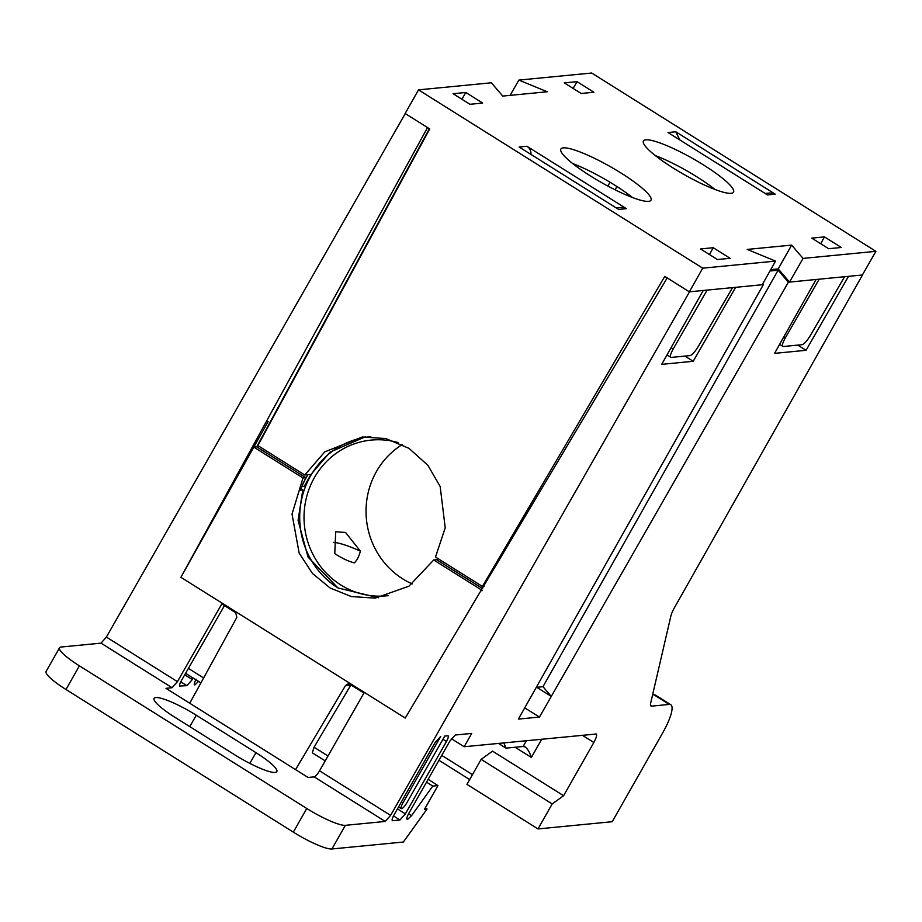 <?xml version="1.0" encoding="UTF-8"?>
<svg xmlns="http://www.w3.org/2000/svg" width="922" height="922" viewBox="0 0 922 922"><rect width="100%" height="100%" fill="white"/><g stroke="black" fill="none" stroke-linecap="round" stroke-linejoin="round"><path stroke-width="1.38" d="M370.794 436.671A81.701 78.047 -95.6 0 0 301.598 499.47A81.701 78.047 -95.6 0 0 338.224 588.098M398.05 442.572A78.243 74.74 -95.6 0 0 371.22 440.094A78.243 74.74 -95.6 0 0 304.41 525.206A78.243 74.74 -95.6 0 0 386.376 595.831A78.243 74.74 -95.6 0 0 388.496 595.6M402.292 444.542A78.243 74.74 -95.6 0 0 366.241 517.058A78.243 74.74 -95.6 0 0 412.226 583.926M334.767 553.615C341.774 558.179 348.286 561.268 354.302 562.881C356.998 560.392 359.015 556.473 360.364 551.125L345.554 532.467L335.689 531.787L334.767 553.615M333.349 542.367A58.547 10.28 -150.4 0 1 360.364 551.125M448.115 735.802L444.761 736.044L406.971 802.578A6.903 1.648 -57.9 0 1 401.266 808.629A6.903 1.648 -57.9 0 1 402.902 802.97L440.693 736.436L435.115 742.567L393.959 815.013C392.069 818.563 391.62 820.476 392.634 820.73L399.941 820.015L393.487 815.889M447.815 735.744C448.818 735.998 448.38 737.911 446.49 741.461L442.929 739.271M397.451 808.871L405.334 813.907L446.49 741.461M405.334 813.907L399.941 820.015M295.57 769.628L345.496 685.565L347.986 683.951L349.98 684.424L363.948 693.021L319.542 770.815L390.594 815.394L689.518 291.801L703.244 290.465L661.696 364.351L693.206 361.286L735.652 287.318L763.37 284.621L518.383 719.102L539.474 717.051L788.368 282.19L816.097 279.493L774.549 353.368L806.058 350.302L848.494 276.335L862.508 274.975L674.408 607.759A13.818 3.285 122.1 0 0 670.905 615.908L650.702 702.956A13.818 3.285 122.1 0 0 650.99 706.022A13.818 3.285 122.1 0 0 651.612 706.137L669.245 704.42A34.54 8.217 -57.9 0 1 670.801 704.731A34.54 8.217 -57.9 0 1 662.618 733.002L612.22 821.709L537.999 828.936L552.197 803.938L563.596 795.721L593.837 742.487L582.266 735.237M390.594 815.394L385.235 821.444L314.183 776.877L308.063 777.465L165.96 688.319L172.08 687.72L177.439 681.658L221.845 603.875L235.686 612.727L236.839 617.394L189.759 703.244M172.08 687.72L101.028 643.141L61.152 647.025A34.54 6.062 29.6 0 0 59.538 647.786A34.54 6.062 29.6 0 0 79.407 665.845L306.772 808.49A34.54 6.062 29.6 0 0 345.358 825.328L385.235 821.444M408.584 813.757L411.558 815.659L432.764 786.097L437.95 785.59L424.512 809.251L427.059 808.997L403.363 842.028L331.92 848.978L345.358 825.328M411.558 815.659L407.778 819.255L406.798 818.621M406.856 818.967L407.778 819.255M596.292 734.004L464.158 746.728L471.718 733.416L455.238 735.018L449.844 741.138L408.688 813.584C406.786 817.134 406.337 819.036 407.363 819.301L407.04 819.232M595.819 733.912C597.352 734.292 596.684 737.151 593.837 742.487M350.867 684.977L345.496 685.565M325.201 760.904L312.328 752.836L314.068 747.235L350.833 685.046M670.801 704.731L655.231 694.958L652.603 694.762M763.37 284.621L762.494 284.264M769.974 270.999L778.099 270.215L788.368 282.19M797.784 345.105L806.058 350.302M542.989 686.694L536.708 687.305L551.229 696.352L542.989 686.694L778.099 270.215M524.756 707.877L539.474 717.051M684.931 356.088L693.206 361.286M666.594 355.638L667.805 355.512M482.494 590.587L480.869 590.748L405.254 718.054L180.896 577.299L427.531 127.559M405.254 113.59L106.387 637.079L177.439 681.658M667.194 277.925L480.869 590.748M255.97 752.675A36.269 6.362 -150.4 0 1 276.831 771.645A36.269 6.362 -150.4 0 1 234.626 754.749L174.938 717.304A36.269 6.362 -150.4 0 1 154.066 698.369A36.269 6.362 -150.4 0 1 196.294 715.23L255.97 752.675L249.827 763.381M306.772 808.49L293.334 832.14A34.54 6.062 29.6 0 0 331.92 848.978M293.334 832.14L65.969 689.495A34.54 6.062 -150.4 0 1 46.1 671.447L59.538 647.786M425.296 807.868L427.059 808.997M428.154 779.297L437.95 785.59M432.764 786.097L426.552 782.133M451.388 738.706L464.158 746.728M552.197 803.938L481.146 759.359L492.544 751.142L563.596 795.721M481.146 759.359L466.947 784.357L537.999 828.936M319.542 770.815A6.903 1.648 -57.9 0 1 314.183 776.877M266.377 421.423L268.175 421.492L253.815 447.124L302.981 477.965L292.032 514.084L299.143 553.085L312.477 573.484L330.122 587.994L351.282 596.546L375.185 598.136L408.965 586.185L433.72 559.988L481.768 590.138M429.375 128.711L256.708 446.847L253.815 447.124M268.175 421.492L180.896 577.299M198.633 681.3L194.853 684.896L194.277 684.539M196.121 679.18C194.219 682.741 193.77 684.643 194.796 684.896L194.484 684.839M184.677 674.835L192.318 679.549L193.159 678.062M192.318 679.549L186.924 685.668L180.735 681.842M179.571 686.026L186.924 685.668M224.495 605.558L181.392 680.62C179.49 684.17 179.052 686.072 180.067 686.337L179.755 686.268M101.028 643.141L106.387 637.079M525.402 747.027L523.154 746.474L505.982 748.145L503.792 742.867M524.653 746.682C527.338 748.307 529.574 751.903 531.372 757.446L515.133 747.258M433.72 559.988L436.602 559.712L482.667 588.605M256.708 446.847L305.873 477.688L300.18 490.135L302.808 489.882L298.083 520.4L308.029 557.061L337.982 587.959L378.469 597.744M302.981 477.965L305.873 477.688M505.982 748.145L498.399 743.397M300.756 488.591L302.808 489.882M621.174 173.129A51.816 9.093 29.6 0 0 560.876 149.018A51.816 9.093 29.6 0 0 601.432 182.521A51.816 9.093 29.6 0 0 650.978 200.201A51.816 9.093 29.6 0 0 621.174 173.129M703.728 165.096A51.816 9.093 29.6 0 0 643.429 140.985A51.816 9.093 29.6 0 0 683.997 174.489A51.816 9.093 29.6 0 0 733.532 192.168A51.816 9.093 29.6 0 0 703.728 165.096M577.022 81.655L593.883 92.235L581.183 93.479L564.31 82.888L577.022 81.655L573.161 88.443M465.794 92.477L453.082 93.71L469.955 104.29L482.667 103.057L465.794 92.477L461.934 99.265M717.397 259.531L700.524 248.952L713.236 247.718L730.109 258.298L717.397 259.531M824.452 236.896L811.752 238.13L828.624 248.71L841.325 247.476L824.452 236.896L820.718 243.754M547.23 91.762L518.856 80.099L591.693 73.022L875.9 251.326L803.062 258.414L791.641 245.102L747.189 249.424L775.563 261.087L702.714 268.175L418.507 89.86L491.357 82.784L502.767 96.084L547.23 91.762M668.024 132.526L767.496 194.934L775.252 194.173L675.78 131.777L668.024 132.526M519.155 147.013L618.627 209.421L626.384 208.66L526.911 146.252L519.155 147.013M632.469 197.504A51.816 9.093 29.6 0 0 614.455 184.953A51.816 9.093 29.6 0 0 572.666 163.54M715.023 189.483A51.816 9.093 29.6 0 0 697.009 176.92A51.816 9.093 29.6 0 0 655.219 155.507M709.491 254.576L713.236 247.718M518.856 80.099L510.108 95.369M418.507 89.86L405.15 113.51L429.733 128.942L257.872 445.58L304.767 475.003L324.763 451.884L362.254 436.993L385.834 438.561L408.965 448.334L427.912 465.345L440.174 486.528L445.222 527.833L435.495 557.026L482.39 586.438L664.762 276.393L689.356 291.825L702.714 268.175M775.563 261.087L762.229 284.725L689.356 291.825M791.641 245.102L778.214 268.901L770.746 269.627M803.062 258.414L789.509 282.074L778.214 268.901M875.9 251.326L862.393 274.987L789.509 282.074M775.252 194.173L770.227 192.975L765.168 193.47M679.825 139.925L675.78 131.777M626.384 208.66A8.632 8.252 -95.6 0 0 621.347 207.462L616.288 207.957M365.55 436.74L330.134 452.068L310.991 474.427L304.237 486.263L301.575 486.528M530.945 154.4A8.632 8.252 -95.6 0 0 526.911 146.252M304.767 475.003L307.89 474.703A79.453 75.892 84.4 0 1 307.89 474.703L302.912 483.474M484.05 586.277L482.39 586.438M707.139 290.084L673.187 348.977C670.329 354.244 669.66 357.056 671.17 357.425L690.129 355.581C692.272 354.855 694.981 351.835 698.242 346.534L732.564 287.618M666.952 354.993L671.17 357.425M819.185 279.193L785.221 338.074C782.363 343.341 781.695 346.153 783.204 346.522L802.163 344.678C804.307 343.952 807.015 340.944 810.288 335.643L844.598 276.715M779.563 344.448L783.204 346.522M436.844 559.861L437.673 558.386M627.433 195.487L628.182 194.231M609.995 182.21L607.909 186.083M616.933 186.521L615.089 189.794M402.902 802.97L401.358 802.002M328.013 755.982L314.068 747.235M669.245 704.42L653.686 694.658M650.609 705.503L651.612 706.137M541.744 739.179L531.372 757.446M441.753 755.372L472.467 774.641M196.294 715.23L189.759 726.605M79.407 665.845L65.969 689.495M526.45 740.666L523.154 746.474M188.353 668.369L203.635 677.958M310.991 474.427L307.867 474.738M671.078 347.652L673.187 348.977M783.688 337.118L785.221 338.074M398.558 806.923L401.266 808.629M438.953 760.293L469.667 779.563M200.904 682.925L185.553 673.291"/></g></svg>
